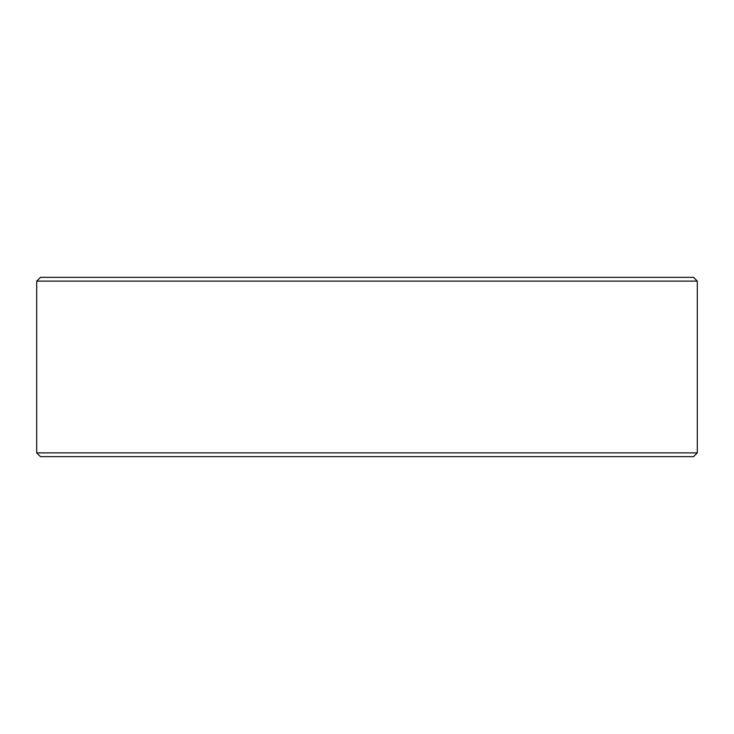 <?xml version="1.0" encoding="UTF-8"?>
<svg xmlns="http://www.w3.org/2000/svg" width="734" height="734" viewBox="0 0 734 734"><rect width="100%" height="100%" fill="white"/><g stroke="black" fill="none" stroke-linecap="round" stroke-linejoin="round"><path stroke-width="1.1" d="M36.7 281.122L40.471 277.351L693.529 277.351L697.3 281.122L36.7 281.122L36.7 452.878L697.3 452.878L697.3 281.122M697.3 452.878L693.529 456.649L40.471 456.649L36.7 452.878"/></g></svg>
